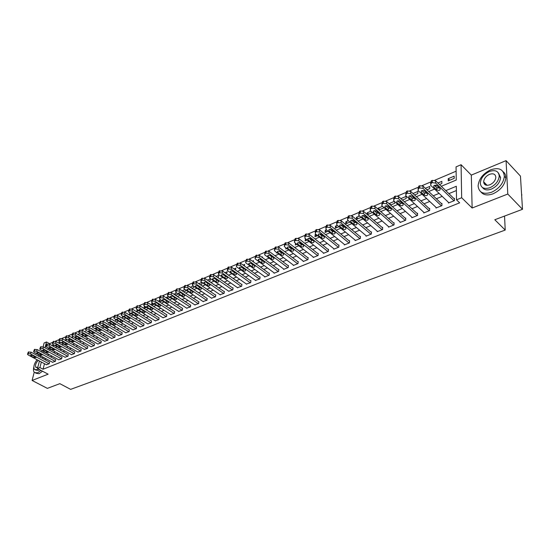 <?xml version="1.0" encoding="UTF-8"?>
<svg xmlns="http://www.w3.org/2000/svg" width="550" height="550" viewBox="0 0 550 550"><rect width="100%" height="100%" fill="white"/><g stroke="black" fill="none" stroke-linecap="round" stroke-linejoin="round"><path stroke-width="0.82" d="M485.196 183.397L484.88 184.573M441.306 186.278L456.246 180.036L456.06 166.87L461.079 164.725L461.67 197.752L456.521 199.829L456.328 186.271L445.789 190.623M471.309 175.113L472.141 208.01L507.788 194.033L522.5 209.303L520.458 176.11L506.069 160.634L471.309 175.113L461.079 164.725M39.263 355.087L38.418 356.132M43.12 346.803L44.103 342.987L46.496 341.962L44.99 347.813M52.793 342.306L49.576 343.668L46.496 341.962M456.122 171.194L434.727 180.269M430.196 182.194L422.139 185.611M417.684 187.502L409.784 190.85M405.419 192.706L397.664 195.992M393.381 197.814L385.77 201.039M381.562 202.826L374.089 205.996M369.964 207.749L362.636 210.856M358.579 212.575L351.381 215.627M347.401 217.319L340.333 220.316M336.421 221.973L329.478 224.923M325.641 226.552L318.814 229.446M315.047 231.048L308.344 233.887M304.638 235.462L298.052 238.253M294.408 239.8L287.939 242.543M284.357 244.062L277.998 246.764M274.478 248.256L268.221 250.91M264.763 252.374L258.61 254.987M255.214 256.431L249.164 258.995M245.816 260.411L239.869 262.941M236.583 264.337L230.732 266.819M227.494 268.187L221.739 270.627M218.556 271.982L212.891 274.381M209.756 275.715L204.181 278.08M201.101 279.386L195.614 281.71M192.583 283.002L187.186 285.292M184.195 286.557L178.881 288.812M198.962 301.943L179.712 289.176L177.066 288.853L175.938 290.049L170.706 292.277M167.791 293.514L162.662 295.694M159.775 296.918L154.736 299.056M151.882 300.266L146.933 302.369M144.114 303.566L139.246 305.628M136.455 306.811L131.677 308.839M128.913 310.014L124.211 312.008M121.481 313.163L116.861 315.123M114.159 316.271L109.622 318.196M106.941 319.33L102.479 321.228M99.832 322.348L95.446 324.211M92.819 325.325L88.509 327.154M85.91 328.254L81.675 330.055M79.104 331.141L74.931 332.915M72.387 333.994L68.282 335.734M65.766 336.799L61.731 338.511M59.235 339.57L55.268 341.254M507.788 194.033L506.069 160.634M34.21 372.309L32.093 380.462L48.132 374.179L37.496 368.541L39.449 361.006M522.5 209.303L494.801 219.746L505.216 230.072L70.634 389.366L59.833 383.666L47.348 388.376L32.093 380.462M49.576 343.668L49.452 344.156M48.448 348.095L48.091 349.511M53.556 346.418L53.996 344.981M53.708 344.822L51.982 345.544M60.143 342.107L58.369 342.856M59.806 343.661L60.184 342.134M66.069 340.821L66.399 339.474L64.838 340.134M72.414 337.947L72.683 336.827L71.404 337.37M78.849 335.019L79.056 334.146L78.052 334.565M85.367 332.049L85.511 331.423L84.803 331.726M91.974 329.031L92.056 328.666L91.644 328.838M101.887 325.71L101.777 326.184L102.314 325.964M108.728 322.568L108.556 323.345L109.422 322.981M115.665 319.371L115.431 320.457L116.634 319.956M122.698 316.119L122.402 317.536L123.956 316.882M129.834 312.812L129.47 314.572L131.381 313.768M137.321 309.609L136.641 311.561L138.923 310.606M144.031 308.461L146.575 307.395M143.935 308.399L144.272 306.68L144.973 306.384M151.731 305.236L154.351 304.136M151.367 305.009L151.649 303.572L152.742 303.112M159.541 301.957L162.236 300.829M158.909 301.558L159.122 300.424L160.627 299.791M167.468 298.629L170.088 297.364M166.561 298.045L166.712 297.227L168.637 296.416M175.526 295.254L177.822 294.291L177.918 293.748M174.329 294.47L174.412 293.989L176.77 292.992M183.707 291.823L185.701 290.984L185.859 290.063M182.208 290.826L185.034 289.513M192.012 288.337L193.696 287.629L193.916 286.309M193.428 285.979L190.396 287.251M200.447 284.797L201.816 284.226L202.091 282.487M201.953 282.391L198.832 283.704M209.021 281.201L210.059 280.768L210.354 278.85L207.405 280.094M217.731 277.551L218.426 277.255L218.714 275.33L216.116 276.423M226.586 273.838L227.205 271.755L224.971 272.697M235.558 270.05L235.826 268.125L233.963 268.909M241.704 267.493L242.089 267.334M244.386 265.98L244.592 264.433L243.107 265.059M250.951 263.615L251.384 263.429M253.344 261.827L253.488 260.686L252.402 261.14M260.349 259.669L260.837 259.469M262.439 257.599L262.529 256.877L261.855 257.159M269.913 255.661L270.449 255.434M276.409 252.237L276.327 252.972L277.001 252.684M279.627 251.584L280.218 251.336M285.883 247.768L285.752 249.012L286.887 248.538M289.513 247.438L290.166 247.163M295.515 243.203L295.336 244.998L296.945 244.317M299.571 243.217L300.018 242.777M305.573 238.748L305.078 240.907L307.182 240.027M309.801 238.927L309.863 238.301M315.989 234.362L315.157 234.712L314.978 236.754L317.597 235.654M319.832 234.252L319.866 233.826M326.59 229.9L325.215 230.478L325.05 232.526L328.192 231.213M337.384 225.356L335.445 226.174L335.294 228.229L338.986 226.683M348.37 220.729L345.854 221.788L345.716 223.864L349.965 222.076M359.556 216.019L356.441 217.333L356.317 219.416L361.151 217.387M367.462 214.741L372.364 212.451M367.125 214.445L367.207 212.795L370.954 211.221M378.916 209.935L383.419 208.044L383.453 207.13M378.125 209.241L378.173 208.175L382.559 206.333M390.582 205.04L394.687 203.321L394.742 201.671M389.311 203.899L389.331 203.479L394.384 201.348M402.469 200.056L406.161 198.509L406.209 196.371L400.888 198.612M414.576 194.975L417.842 193.607L417.869 191.462L413.002 193.511M424.002 190.664L424.353 190.877M426.917 189.798L429.736 188.616L429.749 186.457L425.349 188.306M436.013 185.199L436.013 185.982L436.947 185.591M439.498 184.525L441.856 183.535L441.849 181.363L437.938 183.006M448.243 180.854L454.197 178.358L454.169 176.172L448.223 178.674L448.243 180.854M44.474 363.701L43.065 369.243L459.635 202.847L456.521 199.829M456.39 190.548L448.882 193.627M442.2 196.364L436.342 198.763M429.729 201.472L424.043 203.803M417.491 206.484L411.964 208.746M405.481 211.406L400.111 213.606M393.69 216.232L388.479 218.371M382.119 220.976L377.053 223.053M370.748 225.631L365.826 227.652M359.59 230.202L354.805 232.162M348.624 234.692L343.977 236.603M337.851 239.106L333.334 240.955M327.271 243.444L322.877 245.245M316.869 247.706L312.599 249.452M306.646 251.893L302.5 253.591M296.601 256.004L292.566 257.661M286.722 260.054L282.803 261.656M277.007 264.034L273.199 265.595M267.451 267.946L263.752 269.459M258.053 271.796L254.458 273.268M248.813 275.584L245.321 277.014M239.718 279.304L236.321 280.699M230.773 282.975L227.473 284.322M221.966 286.577L218.756 287.891M213.297 290.132L210.183 291.404M204.772 293.624L201.74 294.862M196.371 297.062L193.428 298.272M188.1 300.451L185.24 301.62M179.96 303.786L177.183 304.927M171.944 307.072L169.242 308.179M164.044 310.303L161.418 311.382M156.262 313.493L153.718 314.538M148.603 316.635L146.128 317.646M141.047 319.729L138.648 320.712M133.609 322.774L131.278 323.73M126.273 325.779L124.011 326.707M119.047 328.735L116.848 329.636M111.925 331.657L109.794 332.53M104.906 334.531L102.829 335.383M97.983 337.37L95.968 338.188M91.156 340.161L89.203 340.966M84.425 342.918L82.528 343.695M77.784 345.641L75.948 346.39M71.239 348.322L69.458 349.051M64.783 350.969L63.057 351.677M58.41 353.574L56.739 354.262M52.126 356.152L50.504 356.812M45.925 358.689L45.437 359.92M46.393 364.732L49.273 363.749L49.466 362.092M52.518 362.257L55.44 361.268L55.626 359.604M58.733 359.755L61.689 358.751L61.868 357.081M65.024 357.218L68.021 356.201L68.2 354.523M71.404 354.647L74.442 353.616L74.608 351.931M77.866 352.034L80.953 350.996L81.111 349.298M84.425 349.394L87.553 348.336L87.698 346.637M91.073 346.713L94.243 345.641L94.38 343.936M97.811 343.991L101.021 342.911L101.152 341.192M104.637 341.234L107.903 340.141L108.027 338.415M111.567 338.442L114.881 337.336L114.991 335.596M118.601 335.603L121.956 334.482L122.059 332.743M125.73 332.729L129.133 331.595L129.222 329.842M132.956 329.814L136.414 328.659L136.496 326.906M140.298 326.851L143.804 325.689L143.873 323.923M147.737 323.847L151.298 322.664L151.36 320.891M155.292 320.801L158.909 319.605L158.957 317.824M162.958 317.707L166.629 316.498L166.664 314.703M170.741 314.566L174.467 313.342L174.488 311.541M178.64 311.382L182.421 310.138L182.428 308.33M186.656 308.144L190.499 306.879L190.492 305.064M194.796 304.858L198.701 303.579L198.681 301.757M203.067 301.524L207.027 300.224L206.999 298.396M211.461 298.134L215.483 296.821L215.786 294.841L215.442 294.979M219.986 294.69L224.077 293.363L224.366 291.369L224.022 291.507M228.649 291.191L232.808 289.843L233.083 287.843L232.732 287.987M237.449 287.636L241.67 286.275L241.938 284.261L241.587 284.405M246.386 284.027L250.683 282.645L250.944 280.624L250.58 280.768M255.475 280.363L259.841 278.96L260.088 276.925L259.717 277.076M264.708 276.629L264.66 277.021L269.149 275.213L269.383 273.164L269.012 273.316M274.093 272.841L274.044 273.24L278.609 271.404L278.836 269.342L278.451 269.5M283.635 268.984L283.587 269.397L288.228 267.527L288.441 265.457L288.056 265.616M293.336 265.066L293.294 265.492L298.004 263.587L298.21 261.511L297.811 261.669M303.201 261.078L303.16 261.518L307.952 259.586L308.137 257.489L307.739 257.654M313.232 257.029L313.191 257.476L318.065 255.509L318.244 253.406L317.838 253.571M323.434 252.904L323.4 253.364L328.357 251.371L328.522 249.253L328.103 249.418M333.816 248.71L333.781 249.184L338.827 247.149L338.972 245.025L338.553 245.197M344.376 244.441L344.341 244.929L349.477 242.866L349.614 240.721L349.181 240.893M355.121 240.089L355.094 240.604L360.319 238.501L360.436 236.342L360.002 236.521M366.059 235.668L366.032 236.197L371.353 234.053L371.456 231.887L371.009 232.066M377.197 231.165L377.169 231.715L382.587 229.529L382.669 227.349L382.223 227.535M388.527 226.579L388.506 227.143L394.027 224.923L394.089 222.736L393.628 222.922M400.07 221.911L400.056 222.496L405.673 220.234L405.721 218.034L405.254 218.219M411.826 217.154L411.812 217.766L417.533 215.456L417.567 213.242L417.086 213.434M423.796 212.307L423.789 212.939L429.619 210.595L429.632 208.361L429.144 208.56M435.992 207.364L435.992 208.024L441.932 205.631L441.925 203.39L441.423 203.596M448.422 202.331L448.422 203.019L454.479 200.585L454.451 198.33L453.942 198.529M505.216 230.072L504.543 216.074M472.141 208.01L461.67 197.752M43.065 369.243L39.916 367.565L37.496 368.541M43.993 351.711L43.856 352.241L44.481 351.979M49.081 350.054L50.751 349.36M55.385 347.428L57.104 346.706M61.772 344.761L63.546 344.018M68.248 342.052L70.084 341.289M74.821 339.309L76.704 338.525M81.476 336.531L83.421 335.713M88.234 333.712L90.241 332.874M95.081 330.846L97.151 329.986M102.032 327.944L104.163 327.058M109.079 325.002L111.272 324.087M116.229 322.018L118.491 321.076M123.482 318.993L125.812 318.017M130.845 315.913L133.244 314.916M138.311 312.799L140.786 311.768M145.894 309.629L148.438 308.571M153.594 306.419L156.214 305.326M161.404 303.153L164.106 302.026M169.338 299.839L172.116 298.684M177.396 296.478L180.249 295.281M185.577 293.061L188.519 291.83M193.882 289.596L196.914 288.331M202.324 286.069L205.439 284.769M210.897 282.487L214.101 281.146M219.608 278.85L222.908 277.475M228.456 275.158L231.853 273.735M237.456 271.397L240.948 269.94M246.599 267.582L250.195 266.076M252.876 264.956L253.261 264.798M255.894 263.697L259.593 262.151M262.274 261.037L262.707 260.851M265.341 259.751L269.149 258.163M271.831 257.043L272.319 256.836M274.952 255.743L278.871 254.107M281.552 252.986L282.095 252.759M284.721 251.659L288.757 249.975M291.438 248.854L292.036 248.607M294.663 247.507L298.815 245.774M301.489 244.661L302.149 244.386M304.776 243.286L309.045 241.505M311.719 240.384L312.441 240.089M315.061 238.989L319.461 237.153M322.135 236.039L322.912 235.716M325.531 234.623L330.055 232.732M332.722 231.619L333.568 231.261M336.181 230.175L340.842 228.229M343.509 227.116L344.417 226.731M347.029 225.644L351.821 223.644M354.482 222.53L355.465 222.117M358.071 221.031L363 218.976M365.661 217.862L366.712 217.422M369.311 216.343L374.385 214.218M377.039 213.111L378.166 212.644M380.758 211.558L385.983 209.378M388.63 208.271L389.833 207.769M392.418 206.69L397.801 204.442M400.441 203.342L401.72 202.806M404.298 201.733L409.832 199.416M412.473 198.316L413.834 197.746M416.398 196.673L422.104 194.294M424.731 193.201L426.174 192.596M428.732 191.524L434.603 189.076M437.223 187.983L438.763 187.337M40.425 357.211L40.762 355.898M41.759 352.055L42.109 350.687M42.804 357.005L42.316 358.236M41.339 362.024L39.916 367.565M439.099 193.387L433.235 195.807M426.614 198.543L420.922 200.894M414.363 203.596L408.836 205.886M402.346 208.56L396.969 210.781M390.541 213.434L385.323 215.586M378.957 218.219L373.89 220.309M367.586 222.915L362.656 224.95M356.414 227.521L351.629 229.501M345.448 232.052L340.794 233.977M334.668 236.5L330.144 238.37M324.081 240.873L319.688 242.688M313.672 245.169L309.403 246.936M303.449 249.391L299.296 251.109M293.397 253.543L289.362 255.207M283.511 257.62L279.593 259.243M273.797 261.635L269.988 263.209M264.241 265.581L260.542 267.107M254.843 269.459L251.247 270.944M245.603 273.274L242.103 274.718M236.507 277.028L233.111 278.431M227.556 280.727L224.256 282.088M218.756 284.357L215.545 285.684M210.086 287.939L206.972 289.224M201.554 291.459L198.529 292.71M193.16 294.924L190.218 296.141M184.896 298.341L182.036 299.523M176.756 301.702L173.979 302.844M168.74 305.009L166.038 306.123M160.841 308.268L158.221 309.354M153.065 311.479L150.521 312.531M145.406 314.641L142.931 315.666M137.858 317.756L135.458 318.752M130.419 320.829L128.088 321.791M123.09 323.854L120.828 324.789M115.871 326.837L113.671 327.745M108.749 329.773L106.618 330.66M101.736 332.674L99.66 333.527M94.813 335.528L92.806 336.359M87.993 338.346L86.047 339.151M81.269 341.124L79.379 341.901M74.635 343.86L72.799 344.616M68.097 346.562L66.316 347.298M61.641 349.222L59.916 349.938M55.275 351.856L53.604 352.543M48.998 354.447L47.383 355.114M45.732 358.772L42.611 357.081M449.783 180.208L448.223 178.674M390.913 204.903L389.331 203.479M379.761 209.584L378.173 208.175M368.803 214.177L367.207 212.795M358.036 218.694L356.441 217.333M347.449 223.135L345.854 221.788M337.047 227.501L335.445 226.174M326.824 231.791L325.215 230.478M316.766 236.005L315.157 234.712M306.873 240.157L305.264 238.879M241.986 267.376L241.629 267.114M183.844 291.761L182.229 290.696M176.028 295.041L174.412 293.989M168.321 298.272L166.712 297.227M160.731 301.455L159.122 300.424M153.251 304.597L151.649 303.572M145.881 307.691L144.272 306.68M138.614 310.736L137.005 309.739M109.649 321.977L109.574 322.348C109.725 321.613 110.488 321.516 111.863 322.046L115.452 324.39C115.301 325.126 114.537 325.229 113.169 324.699L109.574 322.348M500.61 177.485L499.235 175.931M46.585 364.836L28.146 354.942L27.507 354.31L28.311 353.629L30.573 353.918L49.026 363.853M49.665 362.203L31.041 352.144L30.573 353.918M30.896 356.001L30.394 355.499L32.457 355.348L36.032 357.5L33.976 357.651L30.896 356.001L31.157 355.032M27.596 353.987L28.297 352.069L31.041 352.144M52.718 362.368L34.237 352.371L33.612 351.739L34.423 351.044L36.699 351.333L55.193 361.371M55.825 359.714L37.166 349.553L36.699 351.333M37.001 353.437L36.506 352.942L38.582 352.777L42.164 354.949L40.088 355.107L37.001 353.437L37.263 352.461M33.694 351.409L34.396 349.477L37.166 349.553M58.926 359.865L40.418 349.766L39.793 349.133L40.617 348.425L42.914 348.714L61.435 358.854M62.068 357.191L43.374 346.926L42.914 348.714M43.196 350.845L42.694 350.343L44.791 350.178L48.373 352.357L46.282 352.529L43.196 350.845L43.45 349.855M39.882 348.789L40.583 346.851L43.374 346.926M65.223 357.328L46.681 347.119L46.056 346.493L46.894 345.764L49.211 346.053L67.767 356.304M68.399 354.633L49.665 344.259L49.211 346.053M49.466 348.212L48.971 347.717L51.088 347.538L54.67 349.731L52.559 349.917L49.466 348.212L49.72 347.215M46.152 346.136L46.853 344.183L49.665 344.259M71.61 354.757L53.027 344.444L52.408 343.819L53.261 343.069L55.591 343.365L74.188 353.719M74.814 352.041L56.045 341.557L55.591 343.365M55.825 345.544L55.337 345.049L57.468 344.857L61.05 347.077L58.926 347.27L55.825 345.544L56.079 344.534M52.504 343.447L53.206 341.488L56.045 341.557M40.59 356.572L40.019 356.991M33.839 366.939C33.254 369.449 33.413 371.277 34.306 372.426L37.538 372.893L40.968 370.377M35.771 373.196L39.078 373.711L42.515 371.195M39.573 369.641L38.156 370.487L35.461 369.951M37.056 359.721C34.1 363.708 33.213 366.933 34.402 369.394L36.74 369.731L38.149 368.885M38.225 360.346C35.826 362.979 35.014 365.303 35.798 367.311L37.826 367.263M490.648 169.826C482.976 173.628 478.789 179.011 478.094 185.969C478.899 192.651 483.381 194.748 491.542 192.273C499.146 188.643 503.415 183.349 504.343 176.392C503.607 169.311 499.043 167.118 490.648 169.826M480.913 191.943C483.498 195.14 487.541 195.766 493.047 193.806C500.644 190.197 504.907 184.91 505.828 177.959C505.876 175.244 504.976 173.161 503.126 171.71M498.465 173.023L500.603 177.623C499.957 182.634 496.897 186.45 491.411 189.083C487.307 190.548 484.344 190.039 482.522 187.564M489.397 171.49C483.876 174.226 480.851 178.097 480.322 183.109C480.893 187.962 484.131 189.482 490.022 187.667C495.516 185.027 498.582 181.197 499.228 176.186C498.699 171.126 495.419 169.558 489.397 171.49M489.913 184.759C493.453 183.047 495.426 180.579 495.832 177.347C495.481 174.109 493.377 173.106 489.507 174.336C485.953 176.089 484 178.578 483.643 181.809C484.007 184.965 486.097 185.948 489.913 184.759M485.636 183.851L485.492 184.944M521.737 196.845L521.421 191.723M78.079 352.151L59.462 341.729L58.85 341.11L59.716 340.34L62.061 340.636L80.692 351.099M81.317 349.422L62.514 338.821L62.061 340.636M62.274 342.843L61.786 342.347L63.938 342.148L67.526 344.376L65.381 344.582L62.274 342.843L62.521 341.818M58.946 340.725L59.648 338.745L62.514 338.821M84.638 349.511L65.986 338.979L65.381 338.36L66.261 337.569L68.626 337.865L87.285 348.446M87.911 346.754L69.066 336.043L68.626 337.865M68.805 340.099L68.324 339.611L70.496 339.391L74.085 341.639L71.919 341.859L68.805 340.099L69.059 339.061M65.477 337.961L66.179 335.968L69.066 336.043M91.286 346.837L72.607 336.188L72.009 335.569L72.903 334.757L75.281 335.06L93.968 345.751M94.6 344.059L75.721 333.224L75.281 335.06M75.439 337.322L74.958 336.834L77.151 336.607L80.74 338.869L78.554 339.103L75.439 337.322L75.687 336.27M72.105 335.156L72.806 333.156L75.721 333.224M98.024 344.121L79.317 333.355L78.719 332.743L79.633 331.911L82.032 332.207L100.753 343.021M101.372 341.323L82.466 330.364L82.032 332.207M82.156 334.503L81.689 334.015L83.896 333.774L87.484 336.057L85.284 336.304L82.156 334.503L82.411 333.444M78.822 332.317L79.523 330.303L82.466 330.364M104.864 341.364L86.123 330.481L85.532 329.876L86.46 329.024L88.873 329.319L107.628 340.251M108.247 338.546L89.299 327.47L88.873 329.319M88.976 331.643L88.509 331.162L90.736 330.907L94.332 333.204L92.104 333.465L88.976 331.643L89.224 330.571M85.635 329.429L86.343 327.401L89.299 327.47M111.794 338.573L93.032 327.566L92.448 326.968L93.383 326.088L95.817 326.391L114.599 337.446M115.218 335.734L96.243 324.534L95.817 326.391M95.892 328.742L95.425 328.268L97.68 327.993L101.269 330.309L99.027 330.584L95.892 328.742L96.14 327.656M92.551 326.507L93.252 324.466L96.243 324.534M118.828 335.741L100.031 324.617L99.454 324.019L100.409 323.118L102.864 323.421L121.667 334.599M122.286 332.881L103.283 321.551L102.864 323.421M102.905 325.799L102.451 325.325C102.603 324.61 103.359 324.514 104.72 325.043L108.309 327.374C108.157 328.089 107.401 328.185 106.047 327.663L102.905 325.799L103.152 324.706M99.564 323.538L100.265 321.489L103.283 321.551M125.964 332.874L107.14 321.619L106.569 321.028L107.539 320.1L110.014 320.409L128.844 331.712M129.463 329.986L110.419 318.526L110.014 320.409M106.679 320.533L107.381 318.464L110.419 318.526M133.196 329.959L114.352 318.574L113.788 317.989L114.778 317.041L117.267 317.343L136.118 328.776M136.737 327.051L117.666 315.452L117.267 317.343M117.246 319.791L116.799 319.323C116.951 318.574 117.721 318.464 119.109 319.007L122.698 321.372C122.554 322.121 121.784 322.231 120.395 321.688L117.246 319.791L117.487 318.67M113.898 317.474L114.599 315.397L117.666 315.452M140.539 327.002L121.667 315.487L121.11 314.909L122.114 313.933L124.623 314.243L143.502 325.806M144.114 324.074L125.022 312.338L124.623 314.243M124.575 316.718L124.135 316.257C124.279 315.487 125.056 315.37 126.466 315.92L130.054 318.299C129.91 319.069 129.133 319.186 127.724 318.643L124.575 316.718L124.809 315.583M121.227 314.38L121.928 312.283L125.022 312.338M147.984 323.998L129.092 312.359L128.542 311.781L129.566 310.778L132.096 311.094L150.996 322.788M151.608 321.049L132.488 309.183L132.096 311.094M132.007 313.596L131.574 313.143C131.718 312.352 132.502 312.235 133.932 312.792L137.514 315.184C137.376 315.975 136.593 316.092 135.169 315.542L132.007 313.596L132.248 312.448M128.659 311.231L129.36 309.121L132.488 309.183M155.547 320.959L136.634 309.176L136.091 308.612L137.129 307.581L139.679 307.89L158.599 319.729M159.204 317.982L140.064 305.972L139.679 307.89M139.556 310.434L139.129 309.98C139.267 309.176 140.058 309.052 141.508 309.616L145.09 312.029C144.959 312.833 144.169 312.957 142.718 312.4L139.556 310.434L139.789 309.272M136.208 308.041L136.909 305.917L140.064 305.972M163.213 317.866L144.279 305.951L143.749 305.394L144.808 304.329L147.373 304.645L166.313 316.621M166.918 314.868L147.751 302.713L147.373 304.645M147.221 307.216L146.802 306.776C146.933 305.944 147.73 305.814 149.201 306.384L152.776 308.818C152.653 309.65 151.855 309.781 150.384 309.21L147.221 307.216L147.448 306.048M143.866 304.796L144.567 302.658L147.751 302.713M171.002 314.731L152.047 302.672L151.525 302.122L152.604 301.029L155.189 301.345L174.151 313.466M174.749 311.706L155.561 299.406L155.189 301.345M154.997 303.957L154.584 303.518C154.708 302.672 155.519 302.534 157.011 303.112L160.586 305.559C160.463 306.412 159.651 306.549 158.166 305.972L154.997 303.957L155.224 302.775M151.649 301.51L152.35 299.358L155.561 299.406M178.901 311.548L159.933 299.344L159.424 298.808L160.517 297.681L163.123 298.004L182.098 310.262M182.696 308.502L163.488 296.051L163.123 298.004M162.896 300.644L162.491 300.218C162.608 299.344 163.426 299.2 164.938 299.784L168.506 302.252C168.389 303.126 167.578 303.27 166.066 302.686L162.896 300.644L163.116 299.454M159.541 298.169L160.243 296.003L163.488 296.051M186.924 308.323L167.942 295.969L167.441 295.439L168.554 294.278L171.181 294.601L190.169 307.017M190.768 305.243L171.538 292.641L171.181 294.601M170.919 297.282L170.521 296.863C170.631 295.962 171.456 295.817 172.989 296.409L176.557 298.891C176.44 299.784 175.622 299.936 174.089 299.344L170.919 297.282L171.132 296.079M174.728 297.55L172.693 296.251M167.564 294.772L168.266 292.593L171.538 292.641M195.071 305.037L176.076 292.538L175.588 292.016L176.715 290.826L179.369 291.149L198.364 303.71M179.059 293.865L178.667 293.452C178.778 292.538 179.609 292.38 181.163 292.978L184.724 295.481C184.621 296.395 183.789 296.553 182.236 295.955L179.059 293.865L179.272 292.648M183.033 294.209L180.709 292.758M203.349 301.709L184.339 289.053L183.858 288.544L185.006 287.313L187.681 287.643L206.69 300.362M207.281 298.581L188.018 285.656L187.681 287.643M187.33 290.393L186.952 289.994C187.048 289.053 187.894 288.887 189.468 289.499L193.022 292.016C192.926 292.951 192.087 293.123 190.506 292.511L187.33 290.393L187.543 289.169M191.428 290.806L188.884 289.231M183.982 287.829L184.683 285.615L188.018 285.656M211.75 298.327L192.734 285.512L192.259 285.017L193.428 283.752L196.123 284.082L215.146 296.959M215.731 295.178L196.453 282.088L196.123 284.082M195.738 286.873L195.36 286.481C195.456 285.512 196.302 285.34 197.911 285.959L201.451 288.496C201.362 289.458 200.516 289.63 198.914 289.011L195.738 286.873L195.938 285.636M199.932 287.327L197.209 285.656M192.383 284.274L193.084 282.047L196.453 282.088M220.282 294.889L201.259 281.916L200.798 281.435L201.988 280.129L204.703 280.459L223.733 293.501M224.317 291.713L205.026 278.451L204.703 280.459M204.27 283.291L203.906 282.906C203.995 281.916 204.854 281.738 206.477 282.363L210.018 284.914C209.935 285.904 209.076 286.082 207.453 285.464L204.27 283.291L204.469 282.047M208.567 283.793L205.679 282.033M200.922 280.658L201.623 278.417L205.026 278.451M228.944 291.397L209.921 278.259L209.474 277.791L210.684 276.451L213.421 276.781L232.451 289.988M233.035 288.193L213.737 274.766L213.421 276.781M212.946 279.654L212.596 279.283C212.671 278.266 213.538 278.073 215.188 278.712L218.714 281.277C218.639 282.294 217.779 282.487 216.129 281.847L212.946 279.654L213.139 278.396M217.326 280.197L214.287 278.355M209.598 276.994L210.299 274.732L213.737 274.766M237.751 287.856L218.721 274.546L218.288 274.093L219.519 272.711L222.282 273.048L241.312 286.419M241.89 284.625L222.585 271.019L222.282 273.048M221.76 275.956L221.416 275.598C221.485 274.553 222.358 274.354 224.042 275L227.556 277.585C227.494 278.623 226.621 278.822 224.943 278.183L221.76 275.956L221.946 274.691M226.229 276.533L223.046 274.622M218.412 273.261L219.113 270.985L222.585 271.019M246.702 284.254L227.673 270.772L227.246 270.332L228.504 268.909L231.289 269.246L250.319 282.796M250.896 280.995L231.577 267.204L231.289 269.246M230.718 272.202L230.388 271.851C230.443 270.779 231.33 270.572 233.035 271.226L236.541 273.831C236.486 274.897 235.606 275.103 233.901 274.457L230.718 272.202L230.897 270.923M235.262 272.814L231.949 270.834M227.377 269.472L228.071 267.176L231.577 267.204M255.791 280.589L236.768 266.936L236.356 266.509L236.899 265.354L237.634 265.045L240.446 265.382L259.469 279.111M260.04 277.303L240.721 263.333L240.446 265.382M239.821 268.379L239.504 268.043C239.553 266.942 240.446 266.729 242.179 267.389L245.671 270.016C245.623 271.109 244.736 271.322 243.004 270.669L239.821 268.379L239.999 267.094M244.441 269.026L241.01 266.991M236.479 265.623L237.181 263.306L240.721 263.333M265.031 276.87L246.008 263.038L245.616 262.625L246.166 261.436L246.916 261.113L249.755 261.456L268.771 275.364M269.342 273.556L250.023 259.394L249.755 261.456M249.081 264.502L248.772 264.172C248.813 263.051 249.714 262.824 251.474 263.491L254.959 266.131C254.918 267.252 254.018 267.479 252.258 266.812L249.081 264.502L249.246 263.209M253.77 265.176L250.222 263.079M245.74 261.704L246.441 259.373L250.023 259.394M274.429 273.089L255.413 259.071L255.035 258.679L255.592 257.441L256.355 257.118L259.215 257.469L278.224 271.556M278.788 269.748L259.469 255.393L259.215 257.469M258.493 260.549L258.191 260.239C258.225 259.084 259.132 258.851 260.927 259.531L264.392 262.185C264.364 263.34 263.457 263.574 261.669 262.9L258.493 260.549L258.651 259.249M263.251 261.257L259.586 259.105M255.159 257.723L255.853 255.372L259.469 255.393M283.972 269.239L264.969 255.042L264.612 254.664L265.183 253.385L265.952 253.062L268.84 253.406L287.836 267.685M288.399 265.877L269.087 251.322L268.84 253.406M268.063 256.541L267.774 256.245C267.795 255.056 268.716 254.808 270.538 255.502L273.989 258.17C273.976 259.353 273.054 259.6 271.239 258.913L268.063 256.541L268.214 255.228M272.889 257.269L269.122 255.069M264.729 253.674L265.43 251.302L269.087 251.322M293.686 265.334L274.691 250.938L274.347 250.58L274.931 249.26L275.715 248.93L278.63 249.281L297.612 263.746M298.169 261.938L278.864 247.177L278.63 249.281M277.791 252.457L277.523 252.175C277.53 250.958 278.458 250.697 280.314 251.398L283.752 254.093C283.745 255.303 282.817 255.564 280.968 254.863L277.791 252.457L277.942 251.144M282.686 253.213L281.194 252.78L278.816 250.965M274.464 249.556L275.165 247.163L278.864 247.177M303.559 261.353L284.584 246.764L284.254 246.428L284.845 245.066L285.649 244.722L288.585 245.08L307.553 259.744M308.103 257.936L288.805 242.969L288.585 245.08M287.691 248.304L287.437 248.036C287.43 246.792 288.372 246.524 290.256 247.232L293.679 249.941C293.686 251.185 292.744 251.453 290.868 250.745L287.691 248.304L287.829 246.984M292.655 249.081L291.081 248.648L288.674 246.792M284.371 245.369L285.072 242.956L288.805 242.969M313.596 257.311L294.642 242.522L294.332 242.206L294.938 240.79L295.749 240.446L298.719 240.804L317.659 255.674M318.202 253.859L298.925 238.679L298.719 240.804M297.763 244.083L297.522 243.829C297.502 242.55 298.451 242.268 300.369 242.99L303.779 245.712C303.793 246.991 302.851 247.273 300.933 246.558L297.763 244.083L297.894 242.756M302.789 244.881L301.139 244.447L298.712 242.543M294.449 241.106L295.151 238.673L295.962 238.329L298.925 238.679M323.806 253.199L304.879 238.205L305.202 236.445L306.034 236.094L309.024 236.452L327.944 251.536M328.481 249.721L309.217 234.321L309.024 236.452M308.014 239.786L307.787 239.553C307.752 238.239 308.715 237.944 310.661 238.673L314.05 241.416C314.077 242.722 313.122 243.018 311.176 242.296L308.014 239.786L308.131 238.452M313.094 240.604L311.369 240.171L308.928 238.232M304.7 236.768L305.401 234.314L306.233 233.963L309.217 234.321M334.201 249.019L315.294 233.812L315.652 232.024L316.498 231.667L319.516 232.031L338.401 247.321M338.938 245.506L319.694 229.886L319.516 232.031M318.436 235.407L318.23 235.194C318.182 233.846 319.151 233.544 321.138 234.279L324.5 237.043C324.548 238.384 323.579 238.686 321.599 237.958L318.436 235.407L318.553 234.08M323.586 236.252L321.778 235.819L319.323 233.839M315.129 232.361L315.837 229.879L316.676 229.522L319.694 229.886M344.768 244.757L325.903 229.336L326.288 227.528L327.147 227.164L330.192 227.528L349.051 243.038M349.58 241.223L330.357 225.369L330.192 227.528M329.051 230.959L328.859 230.759C328.797 229.377 329.78 229.061 331.801 229.811L335.143 232.595C335.204 233.963 334.221 234.286 332.207 233.544L329.051 230.959L329.154 229.625M334.256 231.825L332.372 231.392L329.904 229.371M325.751 227.872L326.459 225.369L327.312 225.005L330.357 225.369M355.527 240.426L336.696 224.785L337.116 222.942L337.989 222.571L341.062 222.942L359.886 238.673M360.408 236.864L341.213 220.77L341.062 222.942M339.852 226.428L339.68 226.249C339.604 224.833 340.594 224.503 342.65 225.252L345.971 228.058C346.046 229.467 345.056 229.797 343.007 229.048L339.852 226.428L339.948 225.094M345.118 227.315L343.152 226.889L340.677 224.826M336.559 223.3L337.267 220.777L338.14 220.406L341.213 220.77M366.472 236.019L347.476 219.938L348.136 218.281L349.03 217.903L352.131 218.268L370.906 234.231M371.429 232.423L352.268 216.088L352.131 218.268M350.852 221.815L350.694 221.657C350.604 220.206 351.608 219.863 353.698 220.619L356.998 223.444C357.087 224.888 356.084 225.232 354.001 224.476L350.852 221.815L350.934 220.481M356.173 222.722L354.124 222.303L351.649 220.199M347.559 218.646L348.274 216.095L349.168 215.717L352.268 216.088M377.623 231.529L358.689 215.242L359.363 213.531L360.271 213.146L363.406 213.517L382.133 229.714M382.649 227.906L363.522 211.324L363.406 213.517M362.051 217.119L361.907 216.975C361.804 215.49 362.821 215.133 364.953 215.903L368.225 218.749C368.328 220.227 367.317 220.584 365.186 219.821L362.051 217.119L362.127 215.786M367.428 218.041L365.303 217.635L362.821 215.49M358.765 213.909L359.487 211.337L360.388 210.952L363.522 211.324M388.967 226.964L370.109 210.464L370.796 208.691L371.717 208.299L374.887 208.67L393.566 225.108M394.075 223.314L374.983 206.463L374.887 208.67M373.457 212.334L373.333 212.211C373.216 210.691 374.241 210.32 376.413 211.097L379.658 213.964C379.775 215.476 378.751 215.847 376.585 215.077L373.457 212.334L373.519 211.008M378.888 213.276L376.681 212.877L374.199 210.698M370.178 209.089L370.899 206.484L371.821 206.092L374.983 206.463M400.524 222.31L381.741 205.59L382.442 203.761L383.384 203.363L386.581 203.741L405.199 220.426M405.707 218.632L386.664 201.52L386.581 203.741M385.076 207.467L384.973 207.364C384.835 205.796 385.873 205.411 388.087 206.202L391.297 209.089C391.435 210.643 390.397 211.028 388.197 210.244L385.076 207.467L385.124 206.14M390.562 208.416L388.272 208.031L385.791 205.81M381.803 204.174L382.532 201.541L383.467 201.142L386.664 201.52M412.287 217.573L393.594 200.626L394.309 198.736L395.264 198.33L398.496 198.715L417.058 215.648M417.553 213.867L398.558 196.481L398.496 198.715M396.908 202.503L396.825 202.421C396.674 200.819 397.726 200.42 399.974 201.218L403.164 204.126C403.315 205.714 402.263 206.113 400.022 205.322L396.908 202.503L396.949 201.183M402.449 203.472L400.084 203.101L397.595 200.839M393.642 199.169L394.377 196.508L395.333 196.103L398.558 196.481M424.27 212.747L405.673 195.573L406.402 193.621L407.378 193.208L410.637 193.593L429.131 210.788M429.626 209.014L410.685 191.345L410.637 193.593M408.973 197.443L408.911 197.381C408.739 195.745 409.798 195.326 412.094 196.13L415.25 199.066C415.415 200.695 414.356 201.107 412.074 200.31L408.973 197.443L408.994 196.13M414.562 198.426L412.108 198.069L409.633 195.772M405.707 194.074L406.45 191.379L407.426 190.96L410.685 191.345M436.487 207.824L417.986 190.417L418.722 188.403L419.719 187.983L423.019 188.368L441.43 205.837M441.925 204.064L423.039 186.113L423.019 188.368M421.259 192.287L421.217 192.246C421.032 190.568 422.104 190.142 424.442 190.953L427.563 193.909C427.749 195.573 426.676 196.006 424.353 195.202L421.259 192.287L421.272 190.988M426.903 193.284L424.373 192.947L421.898 190.616M418.007 188.877L418.756 186.147L419.753 185.728L423.039 186.113M448.924 202.819L430.554 185.185L431.289 183.088L432.307 182.655L435.634 183.047L453.97 200.784M454.458 199.031L435.634 180.778L435.634 183.047M433.785 187.034L433.771 187.014C433.565 185.302 434.651 184.848 437.037 185.673L440.117 188.65C440.323 190.362 439.237 190.809 436.865 189.991L433.785 187.034L433.792 185.742M439.484 188.045L436.865 187.729L434.404 185.357M430.54 183.583L431.296 180.819L432.314 180.386L435.634 180.778M28.297 352.069L27.823 353.836M28.779 351.863L28.311 353.629M33.976 357.651L34.32 356.352M34.396 349.477L33.928 351.251M34.891 349.271L34.423 351.044M40.088 355.107L40.432 353.781M40.583 346.851L40.116 348.631M41.078 346.637L40.617 348.425M46.282 352.529L46.626 351.182M46.853 344.183L46.393 345.978M47.355 343.97L46.894 345.764M52.559 349.917L52.91 348.542M53.206 341.488L52.752 343.289M53.714 341.268L53.261 343.069M58.926 347.27L59.276 345.868M59.648 338.745L59.201 340.56M60.17 338.525L59.716 340.34M65.381 344.582L65.732 343.152M66.179 335.968L65.739 337.789M66.708 335.748L66.261 337.569M71.919 341.859L72.27 340.402M72.806 333.156L72.366 334.984M73.343 332.929L72.903 334.757M78.554 339.103L78.904 337.611M79.523 330.303L79.09 332.138M80.066 330.069L79.633 331.911M85.284 336.304L85.635 334.778M86.343 327.401L85.91 329.257M86.893 327.174L86.46 329.024M92.104 333.465L92.462 331.911M93.252 324.466L92.826 326.329M93.809 324.232L93.383 326.088M99.027 330.584L99.378 328.996M100.265 321.489L99.846 323.359M100.829 321.248L100.409 323.118M106.047 327.663L106.404 326.04M107.381 318.464L106.968 320.341M107.951 318.223L107.539 320.1M110.021 322.816L110.268 321.709M113.169 324.699L113.527 323.043M114.599 315.397L114.194 317.288M115.184 315.15L114.778 317.041M120.395 321.688L120.752 319.997M121.928 312.283L121.522 314.181M122.519 312.029L122.114 313.933M127.724 318.643L128.081 316.91M129.36 309.121L128.968 311.032M129.958 308.866L129.566 310.778M135.169 315.542L135.527 313.775M136.909 305.917L136.517 307.835M137.514 305.656L137.129 307.581M142.718 312.4L143.076 310.592M144.567 302.658L144.189 304.59M145.186 302.397L144.808 304.329M150.384 309.21L150.741 307.361M152.35 299.358L151.972 301.297M152.976 299.09L152.604 301.029M158.166 305.972L158.524 304.074M160.243 296.003L159.878 297.949M160.882 295.728L160.517 297.681M166.066 302.686L166.423 300.747M168.266 292.593L167.908 294.553M168.912 292.318L168.554 294.278M174.089 299.344L174.439 297.392M179.712 289.176L179.369 291.149M176.406 289.128L176.055 291.101M177.066 288.853L176.715 290.826M182.236 295.955L182.572 293.989M184.683 285.615L184.339 287.602M185.35 285.333L185.006 287.313M190.506 292.511L190.843 290.538M193.084 282.047L192.748 284.041M193.765 281.758L193.428 283.752M198.914 289.011L199.238 287.024M201.623 278.417L201.3 280.424M202.311 278.121L201.988 280.129M207.453 285.464L207.762 283.463M210.299 274.732L209.983 276.746M210.994 274.436L210.684 276.451M216.129 281.847L216.432 279.84M219.113 270.985L218.811 273.013M219.821 270.683L219.519 272.711M224.943 278.183L225.239 276.162M228.071 267.176L227.776 269.218M228.793 266.867L228.504 268.909M233.901 274.457L234.183 272.422M237.181 263.306L236.899 265.354M237.916 262.996L237.634 265.045M243.004 270.669L243.279 268.62M246.441 259.373L246.166 261.436M247.191 259.057L246.916 261.113M252.258 266.812L252.526 264.756M255.853 255.372L255.592 257.441M256.616 255.049L256.355 257.118M261.669 262.9L261.924 260.831M265.43 251.302L265.183 253.385M266.2 250.972L265.952 253.062M271.239 258.913L271.48 256.836M275.165 247.163L274.931 249.26M275.956 246.833L275.715 248.93M280.968 254.863L281.194 252.78M285.072 242.956L284.845 245.066M285.869 242.619L285.649 244.722M290.868 250.745L291.081 248.648M295.151 238.673L294.938 240.79M295.962 238.329L295.749 240.446M300.933 246.558L301.139 244.447M305.401 234.314L305.202 236.445M306.233 233.963L306.034 236.094M311.176 242.296L311.369 240.171M315.837 229.879L315.652 232.024M316.676 229.522L316.498 231.667M321.599 237.958L321.778 235.819M326.459 225.369L326.288 227.528M327.312 225.005L327.147 227.164M332.207 233.544L332.372 231.392M337.267 220.777L337.116 222.942M338.14 220.406L337.989 222.571M343.007 229.048L343.152 226.889M348.274 216.095L348.136 218.281M349.168 215.717L349.03 217.903M354.001 224.476L354.124 222.303M359.487 211.337L359.363 213.531M360.388 210.952L360.271 213.146M365.186 219.821L365.303 217.635M370.899 206.484L370.796 208.691M371.821 206.092L371.717 208.299M376.585 215.077L376.681 212.877M382.532 201.541L382.442 203.761M383.467 201.142L383.384 203.363M388.197 210.244L388.272 208.031M394.377 196.508L394.309 198.736M395.333 196.103L395.264 198.33M400.022 205.322L400.084 203.101M406.45 191.379L406.402 193.621M407.426 190.96L407.378 193.208M412.074 200.31L412.108 198.069M418.756 186.147L418.722 188.403M419.753 185.728L419.719 187.983M424.353 195.202L424.373 192.947M431.296 180.819L431.289 183.088M432.314 180.386L432.307 182.655M436.865 189.991L436.865 187.729M36.479 367.675L35.798 367.311M521.592 194.59L521.943 194.954M487.059 185.309L483.643 181.809M500.603 177.623L499.228 176.186M504.343 176.392L505.828 177.959M88.509 331.162L88.591 330.811M95.425 328.268L95.514 327.896M102.451 325.325L102.534 324.947M116.799 319.323L116.889 318.911M124.135 316.257L124.224 315.831M131.574 313.143L131.663 312.702M139.129 309.98L139.219 309.526M146.802 306.776L146.891 306.302M154.584 303.518L154.681 303.029M162.491 300.218L162.587 299.702M170.521 296.863L170.617 296.333M175.938 290.049L175.704 291.328M178.667 293.452L178.764 292.903M186.952 289.994L187.048 289.424M195.36 286.481L195.463 285.883M203.906 282.906L204.009 282.294M212.596 279.283L212.692 278.644M221.416 275.598L221.512 274.938M230.388 271.851L230.484 271.164M239.504 268.043L239.601 267.334M248.772 264.172L248.868 263.443M258.191 260.239L258.287 259.483M267.774 256.245L267.871 255.454M277.523 252.175L277.613 251.357M287.437 248.036L287.526 247.191M297.522 243.829L297.605 242.956M307.787 239.553L307.869 238.645M318.23 235.194L318.306 234.259M328.859 230.759L328.928 229.797M339.68 226.249L339.749 225.252M350.694 221.657L350.756 220.626M361.907 216.975L361.969 215.916M373.333 212.211L373.381 211.124M384.973 207.364L385.014 206.236M396.825 202.421L396.859 201.259M408.911 197.381L408.932 196.192M421.217 192.246L421.231 191.029M433.771 187.014L433.771 185.762"/></g></svg>

